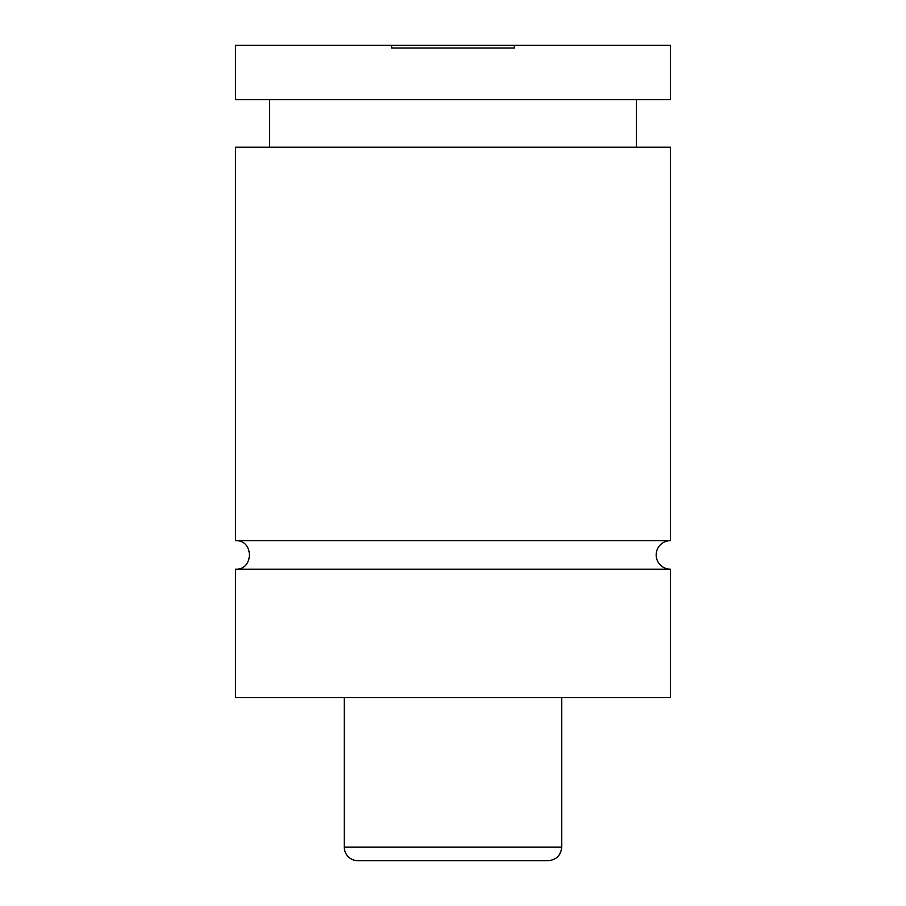 <?xml version="1.0" encoding="UTF-8"?>
<svg xmlns="http://www.w3.org/2000/svg" width="906" height="906" viewBox="0 0 906 906"><rect width="100%" height="100%" fill="white"/><g stroke="black" fill="none" stroke-linecap="round" stroke-linejoin="round"><path stroke-width="1.36" d="M235.56 569.195C253.963 570.078 253.963 539.772 235.56 540.655L670.44 540.655A14.27 14.27 0 0 0 656.171 554.925A14.27 14.27 0 0 0 670.44 569.195L670.44 697.62L235.56 697.62L235.56 569.195L670.44 569.195M391.652 45.3L391.652 48.018L514.348 48.018L514.348 45.3L235.56 45.3L235.56 99.66L670.44 99.66L670.44 45.3L514.348 45.3M548.13 860.7L357.87 860.7A13.59 13.59 0 0 1 344.28 847.11L561.72 847.11C560.916 855.366 556.386 859.896 548.13 860.7M561.72 697.62L561.72 847.11M235.56 540.655L235.56 147.225L670.44 147.225L670.44 540.655M344.28 847.11L344.28 697.62M636.465 147.225L636.465 99.66M269.535 147.225L269.535 99.66"/></g></svg>
